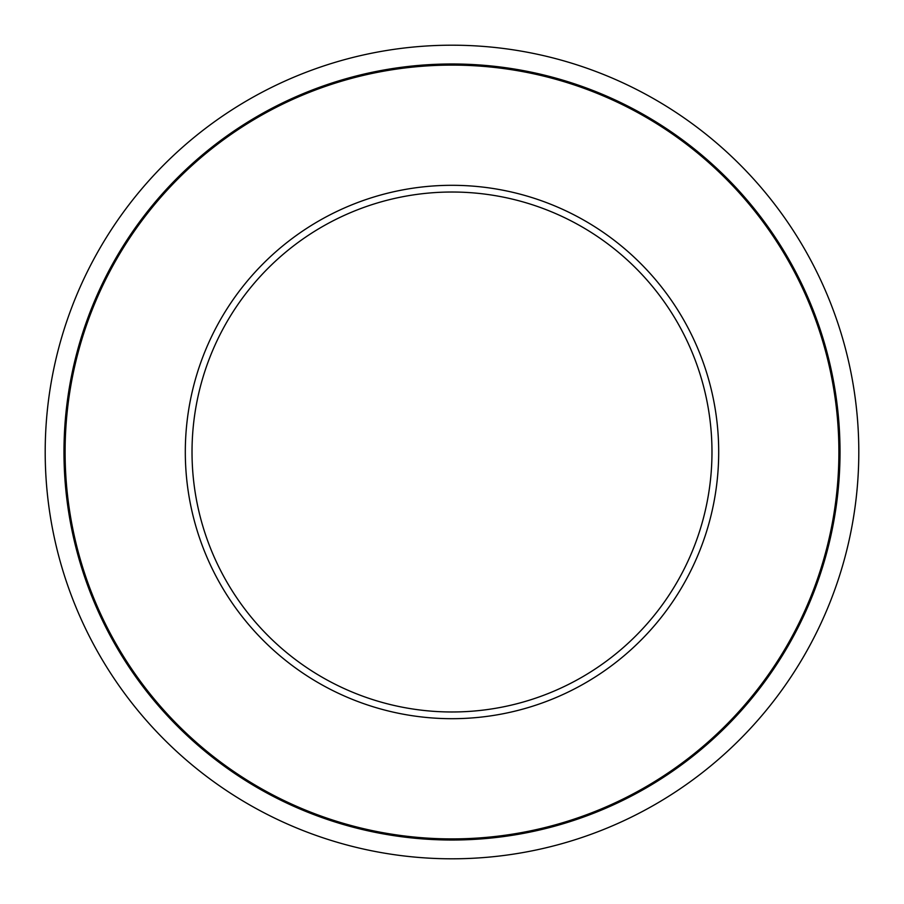 <?xml version="1.0" encoding="UTF-8"?>
<svg xmlns="http://www.w3.org/2000/svg" width="904" height="904" viewBox="0 0 904 904"><rect width="100%" height="100%" fill="white"/><g stroke="black" fill="none" stroke-linecap="round" stroke-linejoin="round"><path stroke-width="1.36" d="M65.099 452A386.901 386.901 0 0 1 452 65.099A386.901 386.901 0 0 1 838.901 452A386.901 386.901 0 0 1 452 838.901A386.901 386.901 0 0 1 65.099 452M185.309 452A266.691 266.691 0 0 1 452 185.309A266.691 266.691 0 0 1 718.691 452A266.691 266.691 0 0 1 452 718.691A266.691 266.691 0 0 1 185.309 452M452 711.979A259.979 259.979 0 0 1 192.021 452A259.979 259.979 0 0 1 452 192.021A259.979 259.979 0 0 1 711.979 452A259.979 259.979 0 0 1 452 711.979M452 840.019A388.019 388.019 0 0 1 63.981 452A388.019 388.019 0 0 1 452 63.981A388.019 388.019 0 0 1 840.019 452A388.019 388.019 0 0 1 452 840.019M452 45.2A406.8 406.8 0 0 1 858.8 452A406.8 406.8 0 0 1 452 858.8A406.8 406.8 0 0 1 45.2 452A406.8 406.8 0 0 1 452 45.2"/></g></svg>
